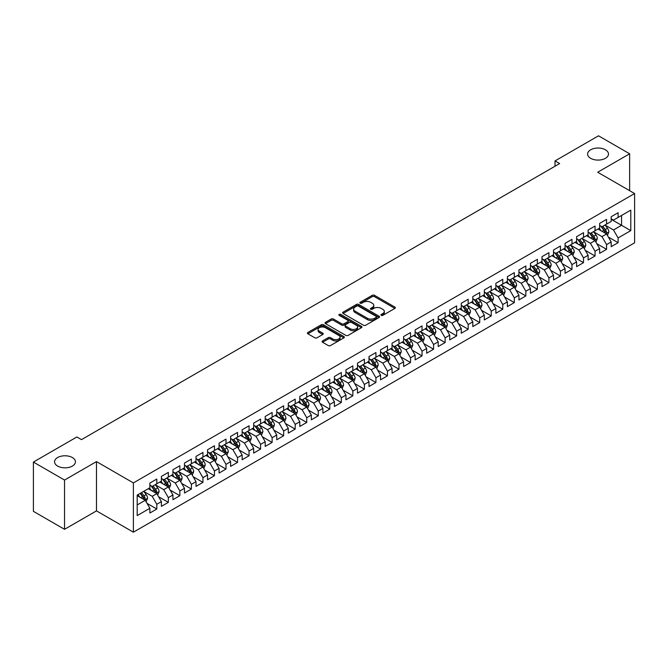 <?xml version="1.0" encoding="UTF-8"?>
<svg xmlns="http://www.w3.org/2000/svg" width="668" height="668" viewBox="0 0 668 668"><rect width="100%" height="100%" fill="white"/><g stroke="black" fill="none" stroke-linecap="round" stroke-linejoin="round"><path stroke-width="1" d="M381.261 315.346A1.119 0.643 0 0 0 382.847 315.346L394.871 308.399A1.603 0.927 0 0 0 395.339 307.748A1.603 0.927 0 0 0 394.871 307.088L374.498 295.331A1.603 0.927 0 0 0 372.235 295.331L360.202 302.27A1.119 0.643 0 0 0 359.877 302.729A1.119 0.643 0 0 0 360.202 303.189A1.119 0.643 0 0 0 361.789 303.189L363.342 302.287A5.127 2.956 0 0 1 370.59 302.287L372.285 303.264A5.127 2.956 0 0 1 373.788 305.359A5.127 2.956 0 0 1 372.285 307.447L370.732 308.349A1.119 0.643 0 0 0 370.406 308.808A1.119 0.643 0 0 0 370.732 309.267A1.119 0.643 0 0 0 372.318 309.267L373.871 308.365A5.127 2.956 0 0 1 381.119 308.365L382.814 309.342A5.127 2.956 0 0 1 384.317 311.438A5.127 2.956 0 0 1 382.814 313.526L381.261 314.428A1.119 0.643 0 0 0 380.927 314.887A1.119 0.643 0 0 0 381.261 315.346L381.261 314.428M72.378 457.547A10.438 6.029 0 0 0 61.005 456.236A10.438 6.029 0 0 0 54.559 461.805A10.438 6.029 0 0 0 57.615 466.072A10.438 6.029 0 0 0 68.996 467.375A10.438 6.029 0 0 0 75.434 461.805A10.438 6.029 0 0 0 72.378 457.547M605.425 149.799A10.438 6.029 0 0 0 594.044 148.488A10.438 6.029 0 0 0 587.606 154.058A10.438 6.029 0 0 0 590.662 158.316A10.438 6.029 0 0 0 602.035 159.627A10.438 6.029 0 0 0 608.481 154.058A10.438 6.029 0 0 0 605.425 149.799M322.535 340.947A1.603 0.927 0 0 0 322.068 341.599A1.603 0.927 0 0 0 322.535 342.25L328.255 345.556A1.603 0.927 0 0 0 330.518 345.556L343.878 337.841A1.603 0.927 0 0 0 344.346 337.19A1.603 0.927 0 0 0 343.878 336.53L323.496 324.773A1.603 0.927 0 0 0 321.233 324.773L307.873 332.48A1.603 0.927 0 0 0 307.405 333.132A1.603 0.927 0 0 0 307.873 333.791L314.778 337.774A1.603 0.927 0 0 0 317.049 337.774L322.761 334.476A1.603 0.927 0 0 0 323.228 333.825A1.603 0.927 0 0 0 322.761 333.165L319.337 331.194A4.284 2.472 0 0 1 318.085 329.441A4.284 2.472 0 0 1 320.724 327.161A4.284 2.472 0 0 1 325.391 327.696L338.81 335.436A4.284 2.472 0 0 1 340.062 337.19A4.284 2.472 0 0 1 337.415 339.469A4.284 2.472 0 0 1 332.756 338.935L330.518 337.649A1.603 0.927 0 0 0 328.255 337.649L322.535 340.947L322.535 342.25M64.537 480.05L64.537 529.323L96.484 510.878L96.484 461.605L64.537 480.05L33.4 462.072L76.878 436.972L81.488 439.636L559.634 163.577L555.024 160.913L555.024 166.24M96.484 461.605L133.391 482.914L634.6 193.545L634.6 242.818L133.391 532.187L133.391 482.914M629.64 190.681L629.64 153.79L597.693 172.235L634.6 193.545M629.64 153.79L598.503 135.813L555.024 160.913M363.459 325.224A1.603 0.927 0 0 0 365.722 325.224L379.082 317.517A1.603 0.927 0 0 0 379.549 316.866A1.603 0.927 0 0 0 379.082 316.206L358.708 304.441A1.603 0.927 0 0 0 356.436 304.441L343.085 312.156A1.603 0.927 0 0 0 342.609 312.808A1.603 0.927 0 0 0 343.085 313.467L363.459 325.224M339.628 315.588A1.119 0.643 0 0 1 340.764 315.739L361.455 327.687L348.12 335.394A1.603 0.927 0 0 1 345.857 335.394L325.483 323.629L331.194 320.348L331.194 319.02L325.483 322.318A1.603 0.927 0 0 0 325.007 322.97A1.603 0.927 0 0 0 325.483 323.629L325.483 322.318M331.194 320.348A1.603 0.927 0 0 1 333.457 320.348L333.457 319.02A1.603 0.927 0 0 0 331.194 319.02M333.457 319.02L341.724 323.788A1.603 0.927 0 0 0 343.987 323.788L347.777 321.6A1.603 0.927 0 0 0 348.245 320.949A1.603 0.927 0 0 0 347.777 320.289L339.177 315.329A1.119 0.643 0 0 1 338.851 314.87A1.119 0.643 0 0 1 339.536 314.269A1.119 0.643 0 0 1 340.764 314.411L361.48 326.368A1.603 0.927 0 0 1 361.947 327.028A1.603 0.927 0 0 1 361.48 327.679L361.48 326.368M611.187 219.313L621.566 225.3L621.566 215.447L630.792 210.119L618.109 217.442L618.109 212.716L611.187 216.716L611.187 221.442L606.577 224.106L606.577 219.38L599.655 223.371L599.655 228.097L595.046 230.761L595.046 226.034L588.124 230.026L588.124 234.76L583.506 237.424L583.506 232.689L576.593 236.689L576.593 241.415L571.975 244.079L571.975 239.353L565.061 243.344L565.061 248.07L560.444 250.734L560.444 246.008L553.521 250.007L553.521 254.733L548.912 257.397L548.912 252.671L541.99 256.662L541.99 261.388L537.381 264.052L537.381 259.326L530.459 263.326L530.459 268.052L525.85 270.715L525.85 265.981L518.927 269.981L518.927 274.707L514.31 277.37L514.31 272.644L507.396 276.635L507.396 281.362L502.779 284.025L502.779 279.299L495.865 283.299L495.865 288.025L491.247 290.689L491.247 285.962L484.325 289.954L484.325 294.68L479.716 297.344L479.716 292.617L472.794 296.617L472.794 301.343L468.185 304.007L468.185 299.272L461.262 303.272L461.262 307.998L456.653 310.662L456.653 305.936L449.731 309.927L449.731 314.661L445.122 317.317L445.122 312.591L438.2 316.59L438.2 321.316L433.582 323.98L433.582 319.254L426.668 323.245L426.668 327.971L422.051 330.635L422.051 325.909L415.129 329.909L415.129 334.635L410.519 337.298L410.519 332.572L403.597 336.563L403.597 341.29L398.988 343.953L398.988 339.227L392.066 343.218L392.066 347.953L387.457 350.616L387.457 345.882L380.535 349.882L380.535 354.608L375.925 357.271L375.925 352.545L369.003 356.537L369.003 361.263L364.386 363.926L364.386 359.2L357.472 363.2L357.472 367.926L352.854 370.59L352.854 365.864L345.94 369.855L345.94 374.581L341.323 377.245L341.323 372.519L334.401 376.51L334.401 381.244L329.792 383.908L329.792 379.173L322.869 383.173L322.869 387.899L318.26 390.563L318.26 385.837L311.338 389.828L311.338 394.554L306.729 397.218L306.729 392.492L299.807 396.491L299.807 401.217L295.189 403.881L295.189 399.155L288.275 403.146L288.275 407.872L283.658 410.536L283.658 405.81L276.744 409.801L276.744 414.536L272.126 417.199L272.126 412.465L265.204 416.465L265.204 421.191L260.595 423.854L260.595 419.128L253.673 423.12L253.673 427.846L249.064 430.509L249.064 425.783L242.142 429.783L242.142 434.509L237.532 437.173L237.532 432.446L230.61 436.438L230.61 441.164L225.993 443.828L225.993 439.101L219.079 443.093L219.079 447.827L214.461 450.491L214.461 445.756L207.548 449.756L207.548 454.482L202.93 457.146L202.93 452.42L196.008 456.411L196.008 461.137L191.399 463.801L191.399 459.075L184.477 463.074L184.477 467.8L179.867 470.464L179.867 465.738L172.945 469.729L172.945 474.455L168.336 477.119L168.336 472.393L161.414 476.393L161.414 481.119L156.796 483.782L156.796 479.048L149.882 483.047L149.882 487.774L137.191 495.097L137.191 515.604L149.882 508.281L145.265 500.29L137.191 495.631M630.792 210.119L630.792 230.627L618.109 237.95L613.491 229.967L605.133 225.133M608.364 237.056L618.109 242.684L618.109 237.95M618.109 242.684L611.187 246.676L611.187 241.95L606.577 244.613L601.96 236.622L593.601 231.796M596.833 243.711L606.577 249.339L606.577 244.613M606.577 249.339L599.655 253.331L599.655 248.605L595.046 251.268L590.428 243.277L582.07 238.451M585.302 250.375L595.046 255.994L595.046 251.268M595.046 255.994L588.124 259.994L588.124 255.268L583.506 257.931L578.897 249.941L570.539 245.114M573.762 257.03L583.506 262.658L583.506 257.931M583.506 262.658L576.593 266.649L576.593 261.923L571.975 264.586L567.366 256.596L558.999 251.769M562.231 263.685L571.975 269.313L571.975 264.586M571.975 269.313L565.061 273.312L565.061 268.578L560.444 271.241L555.834 263.259L547.468 258.424M550.699 270.348L560.444 275.976L560.444 271.241M560.444 275.976L553.521 279.967L553.521 275.241L548.912 277.905L544.295 269.914L535.936 265.087M539.168 277.003L548.912 282.631L548.912 277.905M548.912 282.631L541.99 286.622L541.99 281.896L537.381 284.56L532.763 276.569L524.405 271.742M527.636 283.666L537.381 289.286L537.381 284.56M537.381 289.286L530.459 293.285L530.459 288.559L525.85 291.223L521.232 283.232L512.874 278.406M516.105 290.321L525.85 295.949L525.85 291.223M525.85 295.949L518.927 299.94L518.927 295.214L514.31 297.878L509.701 289.887L501.342 285.061M504.565 296.976L514.31 302.604L514.31 297.878M514.31 302.604L507.396 306.604L507.396 301.878L502.779 304.533L498.169 296.55L489.803 291.716M493.034 303.639L502.779 309.267L502.779 304.533M502.779 309.267L495.865 313.259L495.865 308.532L491.247 311.196L486.638 303.205L478.271 298.379M481.503 310.294L491.247 315.922L491.247 311.196M491.247 315.922L484.325 319.922L484.325 315.187L479.716 317.851L475.107 309.86L466.74 305.034M469.971 316.958L479.716 322.577L479.716 317.851M479.716 322.577L472.794 326.577L472.794 321.851L468.185 324.514L463.567 316.523L455.209 311.697M458.44 323.613L468.185 329.24L468.185 324.514M468.185 329.24L461.262 333.232L461.262 328.506L456.653 331.169L452.036 323.178L443.677 318.352M446.909 330.268L456.653 335.895L456.653 331.169M456.653 335.895L449.731 339.895L449.731 335.169L445.122 337.833L440.504 329.842L432.146 325.007M435.369 336.931L445.122 342.559L445.122 337.833M445.122 342.559L438.2 346.55L438.2 341.824L433.582 344.488L428.973 336.497L420.615 331.67M423.838 343.586L433.582 349.214L433.582 344.488M433.582 349.214L426.668 353.213L426.668 348.479L422.051 351.143L417.442 343.152L409.075 338.325M412.306 350.249L422.051 355.877L422.051 351.143M422.051 355.877L415.129 359.868L415.129 355.142L410.519 357.806L405.91 349.815L397.543 344.989M400.775 356.904L410.519 362.532L410.519 357.806M410.519 362.532L403.597 366.523L403.597 361.797L398.988 364.461L394.37 356.47L386.012 351.644M389.244 363.567L398.988 369.187L398.988 364.461M398.988 369.187L392.066 373.187L392.066 368.46L387.457 371.124L382.839 363.133L374.481 358.307M377.712 370.222L387.457 375.85L387.457 371.124M387.457 375.85L380.535 379.841L380.535 375.115L375.925 377.779L371.308 369.788L362.949 364.962M366.173 376.877L375.925 382.505L375.925 377.779M375.925 382.505L369.003 386.505L369.003 381.77L364.386 384.434L359.776 376.443L351.418 371.617M354.641 383.541L364.386 389.168L364.386 384.434M364.386 389.168L357.472 393.16L357.472 388.434L352.854 391.097L348.245 383.106L339.878 378.28M343.11 390.195L352.854 395.823L352.854 391.097M352.854 395.823L345.94 399.815L345.94 395.089L341.323 397.752L336.714 389.761L328.347 384.935M331.579 396.859L341.323 402.478L341.323 397.752M341.323 402.478L334.401 406.478L334.401 401.752L329.792 404.416L325.174 396.425L316.816 391.598M320.047 403.514L329.792 409.142L329.792 404.416M329.792 409.142L322.869 413.133L322.869 408.407L318.26 411.07L313.643 403.08L305.284 398.253M308.516 410.169L318.26 415.797L318.26 411.07M318.26 415.797L311.338 419.796L311.338 415.062L306.729 417.725L302.111 409.743L293.753 404.908M296.976 416.832L306.729 422.46L306.729 417.725M306.729 422.46L299.807 426.451L299.807 421.725L295.189 424.389L290.58 416.398L282.222 411.571M285.445 423.487L295.189 429.115L295.189 424.389M295.189 429.115L288.275 433.106L288.275 428.38L283.658 431.044L279.049 423.053L270.682 418.226M273.913 430.15L283.658 435.77L283.658 431.044M283.658 435.77L276.744 439.769L276.744 435.043L272.126 437.707L267.517 429.716L259.151 424.89M262.382 436.805L272.126 442.433L272.126 437.707M272.126 442.433L265.204 446.424L265.204 441.698L260.595 444.362L255.978 436.371L247.619 431.545M250.851 443.46L260.595 449.088L260.595 444.362M260.595 449.088L253.673 453.088L253.673 448.353L249.064 451.017L244.446 443.034L236.088 438.2M239.319 450.123L249.064 455.751L249.064 451.017M249.064 455.751L242.142 459.743L242.142 455.017L237.532 457.68L232.915 449.689L224.557 444.863M227.788 456.778L237.532 462.406L237.532 457.68M237.532 462.406L230.61 466.398L230.61 461.671L225.993 464.335L221.384 456.344L213.025 451.518M216.248 463.442L225.993 469.061L225.993 464.335M225.993 469.061L219.079 473.061L219.079 468.335L214.461 470.998L209.852 463.007L201.486 458.181M204.717 470.097L214.461 475.725L214.461 470.998M214.461 475.725L207.548 479.716L207.548 474.99L202.93 477.653L198.321 469.662L189.954 464.836M193.186 476.752L202.93 482.38L202.93 477.653M202.93 482.38L196.008 486.379L196.008 481.653L191.399 484.308L186.781 476.326L178.423 471.491M181.654 483.415L191.399 489.043L191.399 484.308M191.399 489.043L184.477 493.034L184.477 488.308L179.867 490.972L175.25 482.981L166.891 478.154M170.123 490.07L179.867 495.698L179.867 490.972M179.867 495.698L172.945 499.689L172.945 494.963L168.336 497.627L163.718 489.636L155.36 484.809M158.592 496.733L168.336 502.353L168.336 497.627M168.336 502.353L161.414 506.352L161.414 501.626L156.796 504.29L152.187 496.299L143.829 491.473M147.052 503.388L156.796 509.016L156.796 504.29M156.796 509.016L149.882 513.007L149.882 508.281M149.882 485.11L152.187 486.446L156.796 483.782M137.191 504.95L145.265 500.29M161.414 478.455L163.718 479.783L168.336 477.119M152.187 496.299L156.796 493.635L148.263 488.709M161.414 501.626L156.796 493.635M172.945 471.792L175.25 473.128L179.867 470.464M163.718 489.636L168.336 486.972L159.802 482.045M172.945 494.963L168.336 486.972M184.477 465.137L186.781 466.464L191.399 463.801M175.25 482.981L179.867 480.317L171.334 475.391M184.477 488.308L179.867 480.317M196.008 458.482L198.321 459.809L202.93 457.146M186.781 476.326L191.399 473.662L182.865 468.736M196.008 481.653L191.399 473.662M207.548 451.818L209.852 453.155L214.461 450.491M198.321 469.662L202.93 466.999L194.396 462.072M207.548 474.99L202.93 466.999M219.079 445.164L221.384 446.491L225.993 443.828M209.852 463.007L214.461 460.344L205.928 455.417M219.079 468.335L214.461 460.344M230.61 438.5L232.915 439.836L237.532 437.173M221.384 456.344L225.993 453.681L217.459 448.754M230.61 461.671L225.993 453.681M242.142 431.845L244.446 433.173L249.064 430.509M232.915 449.689L237.532 447.026L228.99 442.099M242.142 455.017L237.532 447.026M253.673 425.182L255.978 426.518L260.595 423.854M244.446 443.034L249.064 440.371L240.53 435.436M253.673 448.353L249.064 440.371M265.204 418.527L267.517 419.863L272.126 417.199M255.978 436.371L260.595 433.707L252.061 428.781M265.204 441.698L260.595 433.707M276.744 411.872L279.049 413.2L283.658 410.536M267.517 429.716L272.126 427.052L263.593 422.126M276.744 435.043L272.126 427.052M288.275 405.209L290.58 406.545L295.189 403.881M279.049 423.053L283.658 420.389L275.124 415.463M288.275 428.38L283.658 420.389M299.807 398.554L302.111 399.881L306.729 397.218M290.58 416.398L295.189 413.734L286.656 408.808M299.807 421.725L295.189 413.734M311.338 391.891L313.643 393.227L318.26 390.563M302.111 409.743L306.729 407.079L298.187 402.144M311.338 415.062L306.729 407.079M322.869 385.236L325.174 386.572L329.792 383.908M313.643 403.08L318.26 400.416L309.727 395.489M322.869 408.407L318.26 400.416M334.401 378.581L336.714 379.908L341.323 377.245M325.174 396.425L329.792 393.761L321.258 388.834M334.401 401.752L329.792 393.761M345.94 371.917L348.245 373.253L352.854 370.59M336.714 389.761L341.323 387.098L332.789 382.171M345.94 395.089L341.323 387.098M357.472 365.262L359.776 366.59L364.386 363.926M348.245 383.106L352.854 380.443L344.321 375.516M357.472 388.434L352.854 380.443M369.003 358.599L371.308 359.935L375.925 357.271M359.776 376.443L364.386 373.788L355.852 368.853M369.003 381.77L364.386 373.788M380.535 351.944L382.839 353.272L387.457 350.616M371.308 369.788L375.925 367.124L367.383 362.198M380.535 375.115L375.925 367.124M392.066 345.289L394.37 346.617L398.988 343.953M382.839 363.133L387.457 360.469L378.923 355.543M392.066 368.46L387.457 360.469M403.597 338.626L405.91 339.962L410.519 337.298M394.37 356.47L398.988 353.806L390.454 348.88M403.597 361.797L398.988 353.806M415.129 331.971L417.442 333.299L422.051 330.635M405.91 349.815L410.519 347.151L401.986 342.225M415.129 355.142L410.519 347.151M426.668 325.308L428.973 326.644L433.582 323.98M417.442 343.152L422.051 340.488L413.517 335.561M426.668 348.479L422.051 340.488M438.2 318.653L440.504 319.98L445.122 317.317M428.973 336.497L433.582 333.833L425.048 328.906M438.2 341.824L433.582 333.833M449.731 311.998L452.036 313.325L456.653 310.662M440.504 329.842L445.122 327.178L436.58 322.252M449.731 335.169L445.122 327.178M461.262 305.334L463.567 306.67L468.185 304.007M452.036 323.178L456.653 320.515L448.119 315.588M461.262 328.506L456.653 320.515M472.794 298.679L475.107 300.007L479.716 297.344M463.567 316.523L468.185 313.86L459.651 308.933M472.794 321.851L468.185 313.86M484.325 292.016L486.638 293.352L491.247 290.689M475.107 309.86L479.716 307.196L471.182 302.27M484.325 315.187L479.716 307.196M495.865 285.361L498.169 286.689L502.779 284.025M486.638 303.205L491.247 300.542L482.714 295.615M495.865 308.532L491.247 300.542M507.396 278.706L509.701 280.034L514.31 277.37M498.169 296.55L502.779 293.887L494.245 288.96M507.396 301.878L502.779 293.887M518.927 272.043L521.232 273.379L525.85 270.715M509.701 289.887L514.31 287.223L505.776 282.297M518.927 295.214L514.31 287.223M530.459 265.388L532.763 266.716L537.381 264.052M521.232 283.232L525.85 280.568L517.316 275.642M530.459 288.559L525.85 280.568M541.99 258.725L544.295 260.061L548.912 257.397M532.763 276.569L537.381 273.905L528.847 268.979M541.99 281.896L537.381 273.905M553.521 252.07L555.834 253.397L560.444 250.734M544.295 269.914L548.912 267.25L540.379 262.324M553.521 275.241L548.912 267.25M565.061 245.406L567.366 246.742L571.975 244.079M555.834 263.259L560.444 260.595L551.91 255.669M565.061 268.578L560.444 260.595M576.593 238.752L578.897 240.088L583.506 237.424M567.366 256.596L571.975 253.932L563.441 249.005M576.593 261.923L571.975 253.932M588.124 232.097L590.428 233.424L595.046 230.761M578.897 249.941L583.506 247.277L574.973 242.35M588.124 255.268L583.506 247.277M599.655 225.433L601.96 226.769L606.577 224.106M590.428 243.277L595.046 240.614L586.512 235.687M599.655 248.605L595.046 240.614M611.187 218.778L613.491 220.106L618.109 217.442M601.96 236.622L606.577 233.959L598.044 229.032M611.187 241.95L606.577 233.959M33.4 462.072L33.4 511.346L64.537 529.323M96.484 510.878L133.391 532.187M613.491 229.967L621.566 225.3L630.792 230.627M381.704 315.496L382.814 314.862A5.127 2.956 0 0 0 384.317 312.766L384.317 311.438M373.788 305.359L373.788 306.687A5.127 2.956 0 0 1 372.285 308.783L371.183 309.426M394.846 308.407L374.498 296.659A1.603 0.927 0 0 0 372.235 296.659L360.653 303.347M379.057 317.525L358.708 305.777A1.603 0.927 0 0 0 356.436 305.777L343.101 313.476L343.085 312.156M376.251 317.317A1.119 0.643 0 0 0 376.577 316.866A1.119 0.643 0 0 0 376.251 316.407L358.365 306.078A1.119 0.643 0 0 0 356.779 306.078L355.134 307.029A5.127 2.956 0 0 0 353.639 309.117A5.127 2.956 0 0 0 355.134 311.204L367.367 318.269A5.127 2.956 0 0 0 374.606 318.269L376.251 317.317L376.251 318.653A1.119 0.643 0 0 0 376.577 318.193L376.577 316.866M353.639 309.117L353.639 310.453A5.127 2.956 0 0 0 355.134 312.541L355.134 311.204M376.251 318.653L374.606 319.596A5.127 2.956 0 0 1 367.367 319.596L355.134 312.541M333.457 320.348L341.724 325.124A1.603 0.927 0 0 0 343.987 325.124L347.777 322.928A1.603 0.927 0 0 0 348.245 322.277L348.245 320.949M350.299 328.739A4.284 2.472 0 0 0 354.967 329.274A4.284 2.472 0 0 0 357.605 326.994A4.284 2.472 0 0 0 356.353 325.241L351.627 322.519A1.603 0.927 0 0 0 349.364 322.519L345.573 324.706A1.603 0.927 0 0 0 345.106 325.358A1.603 0.927 0 0 0 345.573 326.009L350.299 328.739L350.299 330.075A4.284 2.472 0 0 0 354.967 330.61A4.284 2.472 0 0 0 357.605 328.322L357.605 326.994M345.106 325.358L345.106 326.694A1.603 0.927 0 0 0 345.573 327.345L345.573 326.009M350.299 330.075L345.573 327.345M340.062 337.19L340.062 338.517A4.284 2.472 0 0 1 337.415 340.805A4.284 2.472 0 0 1 332.756 340.271L330.518 338.977A1.603 0.927 0 0 0 328.255 338.977L322.56 342.266M318.085 329.441L318.085 330.777A4.284 2.472 0 0 0 319.337 332.522L319.337 331.194M322.744 334.484L319.337 332.522M343.853 337.849L323.496 326.101A1.603 0.927 0 0 0 321.233 326.101L307.898 333.8M607.429 235.437L608.857 231.946A4.325 2.497 -120 0 0 607.479 228.264L605.033 224.999M601.125 230.811L599.263 228.322M600.682 226.026L603.905 230.335A4.325 2.497 60 0 1 605.141 232.932C605.793 233.8 606.252 233.533 606.527 232.13A4.325 2.497 -120 0 0 605.291 229.533L602.837 226.26M601.442 226.469L604.465 230.502A2.204 1.269 60 0 1 604.866 231.17L606.527 232.13M595.898 242.092L597.326 238.61A4.325 2.497 -120 0 0 595.948 234.927L593.493 231.654M589.593 237.474L587.731 234.986M589.151 232.681L592.374 236.99A4.325 2.497 60 0 1 593.61 239.587C594.261 240.455 594.72 240.188 594.996 238.793A4.325 2.497 -120 0 0 593.752 236.188L591.305 232.923M589.911 233.124L592.933 237.165A2.204 1.269 60 0 1 593.334 237.833L594.996 238.793M584.366 248.755L585.794 245.265A4.325 2.497 -120 0 0 584.416 241.582L581.962 238.317M578.062 244.129L576.2 241.641M577.611 239.344L580.843 243.645A4.325 2.497 60 0 1 582.078 246.25C582.721 247.118 583.189 246.851 583.456 245.448A4.325 2.497 -120 0 0 582.22 242.851L579.774 239.578M578.371 239.779L581.402 243.82A2.204 1.269 60 0 1 581.803 244.488L583.456 245.448M572.827 255.41L574.263 251.919A4.325 2.497 -120 0 0 572.885 248.245L570.43 244.972M566.531 250.784L564.669 248.304M566.08 245.999L569.303 250.308A4.325 2.497 60 0 1 570.547 252.905C571.19 253.773 571.658 253.506 571.925 252.103A4.325 2.497 -120 0 0 570.689 249.506L568.243 246.233M566.84 246.442L569.871 250.483A2.204 1.269 60 0 1 570.272 251.151L571.925 252.103M561.295 262.073L562.732 258.583A4.325 2.497 -120 0 0 561.345 254.9L558.899 251.627M554.991 257.447L553.129 254.959M554.549 252.663L557.772 256.963A4.325 2.497 60 0 1 559.007 259.568C559.659 260.436 560.118 260.169 560.394 258.766A4.325 2.497 -120 0 0 559.158 256.161L556.711 252.896M555.308 253.097L558.331 257.138A2.204 1.269 60 0 1 558.732 257.806L560.394 258.766M549.764 268.728L551.192 265.238A4.325 2.497 -120 0 0 549.814 261.555L547.368 258.291M543.46 264.102L541.598 261.614M543.017 259.318L546.24 263.626A4.325 2.497 60 0 1 547.476 266.223C548.127 267.091 548.587 266.824 548.862 265.421A4.325 2.497 -120 0 0 547.626 262.825L545.171 259.551M543.777 259.76L546.8 263.793A2.204 1.269 60 0 1 547.201 264.461L548.862 265.421M538.233 275.383L539.66 271.901A4.325 2.497 -120 0 0 538.283 268.219L535.836 264.945M531.928 270.765L530.066 268.277M536.563 273.437L537.331 272.085A4.325 2.497 -120 0 0 536.095 269.48L533.64 266.215M532.246 266.415L535.268 270.456A2.204 1.269 60 0 1 535.669 271.124L537.331 272.085M531.486 265.973L534.709 270.281A4.325 2.497 60 0 1 535.945 272.878L536.037 273.129M526.701 282.046L528.129 278.556A4.325 2.497 -120 0 0 526.751 274.874L524.296 271.609M520.397 277.42L518.535 274.932M519.955 272.636L523.178 276.936A4.325 2.497 60 0 1 524.413 279.541C525.065 280.41 525.524 280.142 525.799 278.74A4.325 2.497 -120 0 0 524.555 276.143L522.109 272.87M520.714 273.07L523.737 277.111A2.204 1.269 60 0 1 524.138 277.779L525.799 278.74M515.17 288.701L516.598 285.211A4.325 2.497 -120 0 0 515.22 281.537L512.765 278.264M508.866 284.075L507.004 281.595M508.415 279.291L511.646 283.599A4.325 2.497 60 0 1 512.882 286.196C513.525 287.065 513.993 286.797 514.26 285.395A4.325 2.497 -120 0 0 513.024 282.798L510.577 279.525M509.175 279.733L512.206 283.775A2.204 1.269 60 0 1 512.606 284.443L514.26 285.395M503.639 295.365L505.066 291.874A4.325 2.497 -120 0 0 503.689 288.192L501.234 284.919M497.334 290.739L495.472 288.25M496.883 285.954L500.107 290.254A4.325 2.497 60 0 1 501.351 292.86C501.994 293.728 502.461 293.461 502.728 292.058A4.325 2.497 -120 0 0 501.493 289.461L499.046 286.188M497.643 286.388L500.674 290.43A2.204 1.269 60 0 1 501.075 291.098L502.728 292.058M492.099 302.019L493.535 298.529A4.325 2.497 -120 0 0 492.149 294.847L489.702 291.582M485.795 297.394L483.933 294.905M490.437 300.074L491.197 298.713A4.325 2.497 -120 0 0 489.961 296.116L487.515 292.843M486.112 293.052L489.135 297.085A2.204 1.269 60 0 1 489.535 297.761L491.197 298.713M485.352 292.609L488.575 296.918A4.325 2.497 60 0 1 489.811 299.514L489.903 299.765M480.568 308.674L481.995 305.192A4.325 2.497 -120 0 0 480.618 301.51L478.171 298.237M474.263 304.057L472.401 301.569M478.898 306.729L479.666 305.376A4.325 2.497 -120 0 0 478.43 302.771L475.975 299.506M474.581 299.707L477.603 303.748A2.204 1.269 60 0 1 478.004 304.416L479.666 305.376M473.821 299.272L477.044 303.573A4.325 2.497 60 0 1 478.28 306.169L478.371 306.42M469.036 315.338L470.464 311.847A4.325 2.497 -120 0 0 469.086 308.165L466.64 304.9M462.732 310.712L460.87 308.224M462.289 305.927L465.512 310.228A4.325 2.497 60 0 1 466.748 312.833C467.4 313.701 467.859 313.434 468.134 312.031A4.325 2.497 -120 0 0 466.899 309.434L464.444 306.161M463.049 306.361L466.072 310.403A2.204 1.269 60 0 1 466.473 311.071L468.134 312.031M457.505 321.993L458.933 318.502A4.325 2.497 -120 0 0 457.555 314.828L455.1 311.555M451.201 317.367L449.339 314.887M450.758 312.582L453.981 316.891A4.325 2.497 60 0 1 455.217 319.488C455.868 320.356 456.327 320.089 456.603 318.686A4.325 2.497 -120 0 0 455.359 316.089L452.912 312.816M451.518 313.025L454.541 317.066A2.204 1.269 60 0 1 454.941 317.734L456.603 318.686M445.974 328.656L447.401 325.166A4.325 2.497 -120 0 0 446.024 321.483L443.569 318.21M439.669 324.03L437.807 321.542M439.218 319.246L442.45 323.546A4.325 2.497 60 0 1 443.686 326.151C444.337 327.019 444.796 326.752 445.063 325.349A4.325 2.497 -120 0 0 443.828 322.753L441.381 319.479M439.978 319.68L443.009 323.721A2.204 1.269 60 0 1 443.41 324.389L445.063 325.349M434.442 335.311L435.87 331.821A4.325 2.497 -120 0 0 434.492 328.138L432.037 324.873M428.138 330.685L426.276 328.197M427.687 325.901L430.91 330.209A4.325 2.497 60 0 1 432.154 332.806C432.797 333.674 433.265 333.407 433.532 332.004A4.325 2.497 -120 0 0 432.296 329.407L429.85 326.134M428.447 326.343L431.478 330.376A2.204 1.269 60 0 1 431.879 331.052L433.532 332.004M422.902 341.974L424.339 338.484A4.325 2.497 -120 0 0 422.953 334.802L420.506 331.528M416.598 337.348L414.736 334.86M421.241 340.02L422.001 338.668A4.325 2.497 -120 0 0 420.765 336.062L418.318 332.798M416.916 332.998L419.938 337.039A2.204 1.269 60 0 1 420.339 337.707L422.001 338.668M416.156 332.564L419.379 336.864A4.325 2.497 60 0 1 420.615 339.461L420.706 339.711M411.371 348.629L412.799 345.139A4.325 2.497 -120 0 0 411.421 341.457L408.975 338.192M405.067 344.003L403.205 341.515M404.624 339.219L407.847 343.519A4.325 2.497 60 0 1 409.083 346.124C409.734 346.993 410.194 346.725 410.469 345.323A4.325 2.497 -120 0 0 409.233 342.726L406.779 339.453M405.384 339.661L408.407 343.694A2.204 1.269 60 0 1 408.808 344.362L410.469 345.323M399.84 355.284L401.268 351.794A4.325 2.497 -120 0 0 399.89 348.12L397.443 344.847M393.536 350.658L391.673 348.178M398.17 353.339L398.938 351.986A4.325 2.497 -120 0 0 397.702 349.381L395.247 346.116M393.853 346.316L396.875 350.358A2.204 1.269 60 0 1 397.276 351.026L398.938 351.986M393.093 345.874L396.316 350.182A4.325 2.497 60 0 1 397.552 352.779L397.644 353.03M388.308 361.947L389.736 358.457A4.325 2.497 -120 0 0 388.358 354.775L385.912 351.502M382.004 357.322L380.142 354.833M381.562 352.537L384.785 356.837A4.325 2.497 60 0 1 386.02 359.442C386.672 360.311 387.131 360.044 387.407 358.641A4.325 2.497 -120 0 0 386.162 356.044L383.716 352.771M382.321 352.971L385.344 357.013A2.204 1.269 60 0 1 385.745 357.681L387.407 358.641M376.777 368.602L378.205 365.112A4.325 2.497 -120 0 0 376.827 361.438L374.372 358.165M370.473 363.976L368.611 361.497M370.022 359.192L373.253 363.501A4.325 2.497 60 0 1 374.489 366.097C375.14 366.966 375.6 366.699 375.867 365.296A4.325 2.497 -120 0 0 374.631 362.699L372.185 359.426M370.782 359.635L373.813 363.668A2.204 1.269 60 0 1 374.214 364.344L375.867 365.296M365.246 375.266L366.674 371.775A4.325 2.497 -120 0 0 365.296 368.093L362.841 364.82M358.941 370.64L357.079 368.151M358.491 365.855L361.714 370.156A4.325 2.497 60 0 1 362.958 372.752C363.601 373.629 364.068 373.362 364.336 371.959A4.325 2.497 -120 0 0 363.1 369.354L360.653 366.089M359.25 366.289L362.281 370.331A2.204 1.269 60 0 1 362.682 370.999L364.336 371.959M353.706 381.921L355.142 378.43A4.325 2.497 -120 0 0 353.756 374.748L351.31 371.483M347.402 377.295L345.54 374.806M352.044 379.975L352.804 378.614A4.325 2.497 -120 0 0 351.568 376.017L349.122 372.744M347.719 372.953L350.75 376.986A2.204 1.269 60 0 1 351.143 377.654L352.804 378.614M346.959 372.51L350.182 376.819A4.325 2.497 60 0 1 351.418 379.416L351.51 379.666M342.175 388.576L343.602 385.085A4.325 2.497 -120 0 0 342.225 381.411L339.778 378.138M335.87 383.95L334.008 381.47M340.505 386.63L341.273 385.277A4.325 2.497 -120 0 0 340.037 382.672L337.582 379.407M336.188 379.608L339.21 383.649A2.204 1.269 60 0 1 339.611 384.317L341.273 385.277M335.428 379.165L338.651 383.474A4.325 2.497 60 0 1 339.887 386.071L339.979 386.321M330.643 395.239L332.071 391.749A4.325 2.497 -120 0 0 330.693 388.066L328.247 384.793M324.339 390.613L322.477 388.125M323.896 385.828L327.12 390.129A4.325 2.497 60 0 1 328.355 392.734C329.007 393.602 329.466 393.335 329.741 391.932A4.325 2.497 -120 0 0 328.506 389.335L326.051 386.062M324.656 386.263L327.679 390.304A2.204 1.269 60 0 1 328.08 390.972L329.741 391.932M319.112 401.894L320.54 398.404A4.325 2.497 -120 0 0 319.162 394.73L316.716 391.456M312.808 397.268L310.946 394.788M312.365 392.483L315.588 396.792A4.325 2.497 60 0 1 316.824 399.389C317.475 400.257 317.935 399.99 318.21 398.587A4.325 2.497 -120 0 0 316.974 395.99L314.519 392.717M313.125 392.926L316.148 396.967A2.204 1.269 60 0 1 316.548 397.635L318.21 398.587M307.581 408.557L309.008 405.067A4.325 2.497 -120 0 0 307.631 401.384L305.176 398.111M301.276 403.931L299.414 401.443M300.825 399.147L304.057 403.447A4.325 2.497 60 0 1 305.293 406.044C305.944 406.921 306.403 406.653 306.679 405.251A4.325 2.497 -120 0 0 305.435 402.645L302.988 399.38M301.585 399.581L304.616 403.622A2.204 1.269 60 0 1 305.017 404.29L306.679 405.251M296.049 415.212L297.477 411.722A4.325 2.497 -120 0 0 296.099 408.039L293.644 404.775M289.745 410.586L287.883 408.098M289.294 405.802L292.517 410.11A4.325 2.497 60 0 1 293.761 412.707C294.404 413.575 294.872 413.308 295.139 411.906A4.325 2.497 -120 0 0 293.903 409.309L291.457 406.035M290.054 406.244L293.085 410.277A2.204 1.269 60 0 1 293.486 410.945L295.139 411.906M284.51 421.867L285.946 418.385A4.325 2.497 -120 0 0 284.56 414.703L282.113 411.43M278.214 417.249L276.343 414.761M282.848 419.921L283.608 418.569A4.325 2.497 -120 0 0 282.372 415.964L279.925 412.699M278.523 412.899L281.554 416.941A2.204 1.269 60 0 1 281.946 417.609L283.608 418.569M277.763 412.457L280.986 416.765A4.325 2.497 60 0 1 282.222 419.362L282.314 419.613M272.978 428.53L274.406 425.04A4.325 2.497 -120 0 0 273.028 421.358L270.582 418.084M266.674 423.904L264.812 421.416M266.231 419.12L269.454 423.42A4.325 2.497 60 0 1 270.69 426.025C271.342 426.894 271.801 426.627 272.076 425.224A4.325 2.497 -120 0 0 270.841 422.627L268.386 419.354M266.991 419.554L270.014 423.596A2.204 1.269 60 0 1 270.415 424.264L272.076 425.224M261.447 435.185L262.875 431.695A4.325 2.497 -120 0 0 261.497 428.021L259.05 424.748M255.143 430.559L253.281 428.079M254.7 425.775L257.923 430.083A4.325 2.497 60 0 1 259.159 432.68C259.81 433.549 260.269 433.281 260.545 431.879A4.325 2.497 -120 0 0 259.309 429.282L256.854 426.009M255.46 426.217L258.483 430.259A2.204 1.269 60 0 1 258.883 430.927L260.545 431.879M249.916 441.849L251.343 438.358A4.325 2.497 -120 0 0 249.966 434.676L247.519 431.403M243.611 437.223L241.749 434.734M248.245 439.895L249.014 438.542A4.325 2.497 -120 0 0 247.778 435.937L245.323 432.672M243.929 432.872L246.951 436.914A2.204 1.269 60 0 1 247.352 437.582L249.014 438.542M243.169 432.438L246.392 436.738A4.325 2.497 60 0 1 247.628 439.335L247.711 439.586M238.384 448.504L239.812 445.013A4.325 2.497 -120 0 0 238.434 441.331L235.979 438.066M232.08 443.878L230.218 441.389M231.629 439.093L234.86 443.402A4.325 2.497 60 0 1 236.096 445.999C236.748 446.867 237.207 446.6 237.482 445.197A4.325 2.497 -120 0 0 236.238 442.6L233.792 439.327M232.397 439.536L235.42 443.569A2.204 1.269 60 0 1 235.821 444.237L237.482 445.197M226.853 455.159L228.281 451.677A4.325 2.497 -120 0 0 226.903 447.994L224.448 444.721M220.549 450.541L218.686 448.053M220.098 445.748L223.321 450.057A4.325 2.497 60 0 1 224.565 452.654C225.208 453.522 225.675 453.263 225.943 451.86A4.325 2.497 -120 0 0 224.707 449.255L222.26 445.99M220.857 446.191L223.889 450.232A2.204 1.269 60 0 1 224.289 450.9L225.943 451.86M215.313 461.822L216.749 458.331A4.325 2.497 -120 0 0 215.363 454.649L212.917 451.384M209.017 457.196L207.147 454.708M213.651 459.868L214.411 458.515A4.325 2.497 -120 0 0 213.175 455.918L210.729 452.645M209.326 452.846L212.357 456.887A2.204 1.269 60 0 1 212.75 457.555L214.411 458.515M208.566 452.411L211.789 456.712A4.325 2.497 60 0 1 213.025 459.317L213.117 459.567M203.782 468.477L205.21 464.986A4.325 2.497 -120 0 0 203.832 461.312L201.385 458.039M197.477 463.851L195.615 461.371M202.12 466.531L202.88 465.17A4.325 2.497 -120 0 0 201.644 462.573L199.189 459.3M197.795 459.509L200.817 463.55A2.204 1.269 60 0 1 201.218 464.218L202.88 465.17M197.035 459.066L200.258 463.375A4.325 2.497 60 0 1 201.494 465.972L201.586 466.222M192.25 475.14L193.678 471.65A4.325 2.497 -120 0 0 192.3 467.967L189.854 464.694M185.946 470.514L184.084 468.026M185.504 465.73L188.727 470.03A4.325 2.497 60 0 1 189.963 472.635C190.614 473.503 191.073 473.236 191.349 471.833A4.325 2.497 -120 0 0 190.113 469.237L187.658 465.963M186.263 466.164L189.286 470.205A2.204 1.269 60 0 1 189.687 470.873L191.349 471.833M180.719 481.795L182.147 478.305A4.325 2.497 -120 0 0 180.769 474.622L178.323 471.357M174.415 477.169L172.553 474.681M173.972 472.385L177.195 476.693A4.325 2.497 60 0 1 178.431 479.29C179.082 480.158 179.542 479.891 179.817 478.488A4.325 2.497 -120 0 0 178.581 475.892L176.127 472.618M174.732 472.827L177.755 476.86A2.204 1.269 60 0 1 178.156 477.536L179.817 478.488M169.188 488.45L170.616 484.968A4.325 2.497 -120 0 0 169.238 481.286L166.783 478.012M162.883 483.832L161.021 481.344M162.433 479.048L165.664 483.348A4.325 2.497 60 0 1 166.9 485.945C167.551 486.813 168.01 486.555 168.286 485.152A4.325 2.497 -120 0 0 167.042 482.546L164.595 479.282M163.201 479.482L166.223 483.523A2.204 1.269 60 0 1 166.624 484.191L168.286 485.152M157.656 495.113L159.084 491.623A4.325 2.497 -120 0 0 157.706 487.941L155.252 484.676M151.352 490.487L149.49 487.999M150.901 485.703L154.133 490.003A4.325 2.497 60 0 1 155.368 492.608C156.011 493.477 156.479 493.209 156.746 491.807A4.325 2.497 -120 0 0 155.51 489.21L153.064 485.937M151.661 486.137L154.692 490.178A2.204 1.269 60 0 1 155.093 490.846L156.746 491.807M146.117 501.768L147.553 498.278A4.325 2.497 -120 0 0 146.175 494.604L143.72 491.331M139.821 497.142L137.959 494.662M140.146 493.393L142.593 496.666A4.325 2.497 60 0 1 143.837 499.263C144.48 500.132 144.948 499.864 145.215 498.462A4.325 2.497 -120 0 0 143.979 495.865L141.532 492.592M140.447 493.218L143.161 496.842A2.204 1.269 60 0 1 143.562 497.51L145.215 498.462M382.814 314.862L382.814 313.526M370.732 309.267L370.732 308.349M372.285 308.783L372.285 307.447M360.202 303.189L360.202 302.27M372.235 296.659L372.235 295.331M374.498 296.659L374.498 295.331M394.871 308.399L394.871 307.088M356.436 305.777L356.436 304.441M358.708 305.777L358.708 304.441M379.082 317.517L379.082 316.206M367.367 319.596L367.367 318.269M374.606 319.596L374.606 318.269M341.724 325.124L341.724 323.788M343.987 325.124L343.987 323.788M347.777 322.928L347.777 321.6M340.764 315.739L340.764 314.411M328.255 338.977L328.255 337.649M330.518 338.977L330.518 337.649M332.756 340.271L332.756 338.935M322.761 334.476L322.761 333.165M307.873 333.791L307.873 332.48M321.233 326.101L321.233 324.773M323.496 326.101L323.496 324.773M343.878 337.841L343.878 336.53M606.035 233.641L608.832 232.03M605.291 229.533L607.479 228.264M602.102 231.37L603.905 230.335M594.503 240.305L597.301 238.693M593.752 236.188L595.948 234.927M590.562 238.033L592.374 236.99M582.972 246.96L585.761 245.348M582.22 242.851L584.416 241.582M579.031 244.688L580.843 243.645M571.432 253.623L574.23 252.003M570.689 249.506L572.885 248.245M567.499 251.352L569.303 250.308M559.901 260.278L562.698 258.666M559.158 256.161L561.345 254.9M555.968 258.007L557.772 256.963M548.37 266.941L551.167 265.321M547.626 262.825L549.814 261.555M544.437 264.662L546.24 263.626M536.838 273.596L539.635 271.985M536.095 269.48L538.283 268.219M532.905 271.325L534.709 270.281M525.307 280.251L528.104 278.639M524.555 276.143L526.751 274.874M521.366 277.98L523.178 276.936M513.775 286.914L516.564 285.294M513.024 282.798L515.22 281.537M509.834 284.643L511.646 283.599M502.236 293.569L505.033 291.958M501.493 289.461L503.689 288.192M498.303 291.298L500.107 290.254M490.704 300.233L493.502 298.613M489.961 296.116L492.149 294.847M486.772 297.953L488.575 296.918M479.173 306.888L481.97 305.276M478.43 302.771L480.618 301.51M475.24 304.616L477.044 303.573M467.642 313.542L470.439 311.931M466.899 309.434L469.086 308.165M463.709 311.271L465.512 310.228M456.11 320.206L458.908 318.586M455.359 316.089L457.555 314.828M452.169 317.935L453.981 316.891M444.579 326.861L447.376 325.249M443.828 322.753L446.024 321.483M440.638 324.59L442.45 323.546M433.039 333.524L435.837 331.904M432.296 329.407L434.492 328.138M429.106 331.253L430.91 330.209M421.508 340.179L424.305 338.567M420.765 336.062L422.953 334.802M417.575 337.908L419.379 336.864M409.977 346.834L412.774 345.222M409.233 342.726L411.421 341.457M406.044 344.563L407.847 343.519M398.445 353.497L401.243 351.877M397.702 349.381L399.89 348.12M394.512 351.226L396.316 350.182M386.914 360.152L389.711 358.541M386.162 356.044L388.358 354.775M382.981 357.881L384.785 356.837M375.383 366.815L378.18 365.196M374.631 362.699L376.827 361.438M371.441 364.544L373.253 363.501M363.843 373.47L366.64 371.859M363.1 369.354L365.296 368.093M359.91 371.199L361.714 370.156M352.312 380.125L355.109 378.514M351.568 376.017L353.756 374.748M348.379 377.854L350.182 376.819M340.78 386.789L343.577 385.169M340.037 382.672L342.225 381.411M336.847 384.517L338.651 383.474M329.249 393.444L332.046 391.832M328.506 389.335L330.693 388.066M325.316 391.172L327.12 390.129M317.717 400.107L320.515 398.487M316.974 395.99L319.162 394.73M313.785 397.836L315.588 396.792M306.186 406.762L308.983 405.15M305.435 402.645L307.631 401.384M302.245 404.491L304.057 403.447M294.646 413.417L297.444 411.805M293.903 409.309L296.099 408.039M290.714 411.146L292.517 410.11M283.115 420.08L285.912 418.469M282.372 415.964L284.56 414.703M279.182 417.809L280.986 416.765M271.584 426.735L274.381 425.124M270.841 422.627L273.028 421.358M267.651 424.464L269.454 423.42M260.052 433.398L262.85 431.779M259.309 429.282L261.497 428.021M256.12 431.127L257.923 430.083M248.521 440.053L251.318 438.442M247.778 435.937L249.966 434.676M244.588 437.782L246.392 436.738M236.99 446.717L239.787 445.097M236.238 442.6L238.434 441.331M233.049 444.437L234.86 443.402M225.458 453.372L228.247 451.76M224.707 449.255L226.903 447.994M221.517 451.1L223.321 450.057M213.919 460.027L216.716 458.415M213.175 455.918L215.363 454.649M209.986 457.755L211.789 456.712M202.387 466.69L205.185 465.07M201.644 462.573L203.832 461.312M198.454 464.419L200.258 463.375M190.856 473.345L193.653 471.733M190.113 469.237L192.3 467.967M186.923 471.074L188.727 470.03M179.325 480.008L182.122 478.388M178.581 475.892L180.769 474.622M175.392 477.729L177.195 476.693M167.793 486.663L170.59 485.051M167.042 482.546L169.238 481.286M163.852 484.392L165.664 483.348M156.262 493.318L159.051 491.706M155.51 489.21L157.706 487.941M152.321 491.047L154.133 490.003M144.722 499.981L147.519 498.361M143.979 495.865L146.175 494.604M140.789 497.71L142.593 496.666"/></g></svg>
